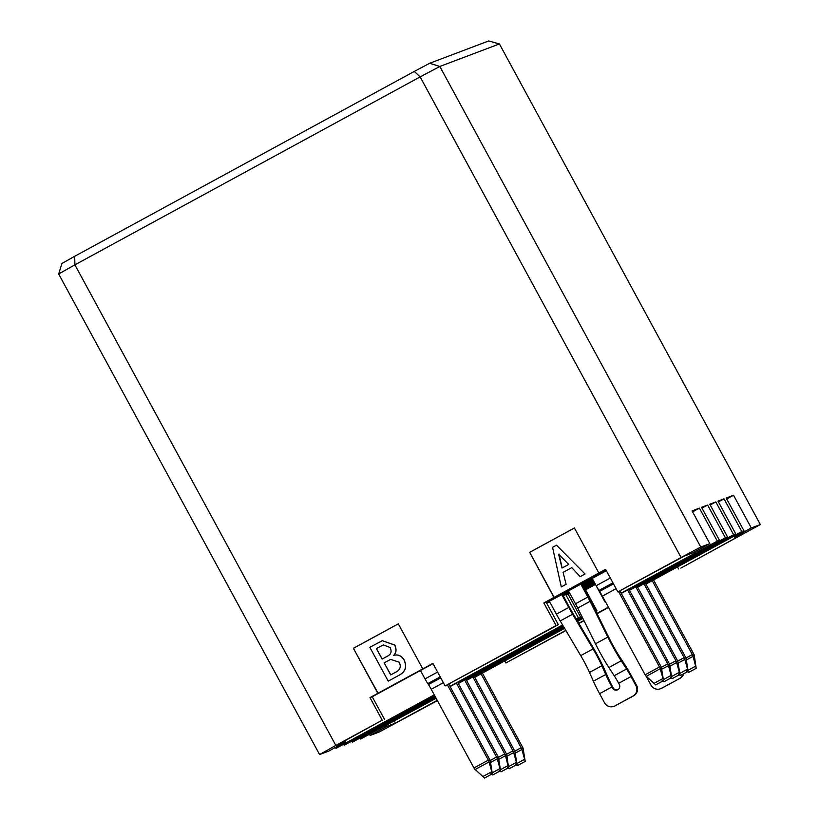 <?xml version="1.0" encoding="UTF-8"?>
<svg xmlns="http://www.w3.org/2000/svg" width="819" height="819" viewBox="0 0 819 819"><rect width="100%" height="100%" fill="white"/><g stroke="black" fill="none" stroke-linecap="round" stroke-linejoin="round"><path stroke-width="1.23" d="M701.975 508.108L707.616 505.036L701.555 507.33L719.317 540.038L621.119 593.14M709.827 543.632L700.777 547.051L439.834 66.462L420.147 76.894L681.08 557.483L617.854 591.902L684.469 556.019L692.976 552.805L709.827 543.632L692.065 510.913L699.406 508.138L717.168 540.857M707.616 505.036L725.378 537.755L727.528 536.936L709.766 504.217L715.826 501.934L733.589 534.653L735.738 533.834L717.976 501.115L724.037 498.832L741.799 531.551L743.949 530.732L726.187 498.013L733.527 495.239L726.699 498.955M499.406 43.95L439.834 66.462L429.688 63.258L488.718 40.95L499.406 43.95L760.339 524.539L751.289 527.958L733.527 495.239M760.339 524.539L680.865 568.089L742.956 533.916L734.438 537.131L751.289 527.958M734.438 537.131L733.926 536.189M692.577 511.855L699.406 508.138M710.186 504.995L715.826 501.934M718.396 501.893L724.037 498.832M700.777 547.051L681.08 557.483M678.603 568.939L677.497 566.912M617.854 591.902L605.599 569.338L543.836 602.968L556.081 625.532L558.343 624.672L546.099 602.108L543.836 602.968M606.357 570.73L582.094 583.937M568.601 591.277L562.653 594.512M549.18 601.852L546.693 603.204M585.196 589.137L595.096 583.752M585.554 589.793L595.454 584.408M605.999 570.075L546.334 602.559M575.757 586.813L553.296 599.037L575.757 586.813M562.602 594.256L568.417 591.083M562.602 594.277L568.427 591.103M568.755 607.432L556.398 614.158L550.614 603.511A5.139 5.119 69.3 0 0 548.791 601.586L562.592 594.184A3.849 3.839 69.3 0 0 563.011 595.413L562.356 595.659L568.755 607.432A20.536 1.822 61.4 0 0 572.594 614.219L560.237 620.945L580.722 655.63A17.977 1.597 -118.6 0 1 589.516 672.471L593.365 681.224A20.536 1.822 61.4 0 0 599.58 693.683L604.524 702.794A7.699 7.668 -110.7 0 0 614.936 705.896L632.903 696.109A7.699 7.668 -110.7 0 0 635.964 685.677L631.019 676.566A12.838 1.136 61.4 0 0 626.566 669L621.211 660.81A25.676 2.283 -118.6 0 1 607.821 637.069L590.079 601.341A12.838 1.136 61.4 0 0 587.847 597.041L582.063 586.394A5.139 5.119 69.3 0 1 581.439 583.814L582.084 583.568A5.139 5.119 -110.7 0 0 582.708 586.148L588.492 596.795A20.536 1.822 -118.6 0 1 592.076 603.675L609.817 639.404A17.977 1.597 61.4 0 0 619.184 656.029L624.539 664.209A20.536 1.822 -118.6 0 1 631.674 676.32L636.619 685.431A7.699 7.668 69.3 0 1 633.548 695.863L632.903 696.109M590.079 601.341L577.733 608.067A12.838 1.136 61.4 0 0 575.491 603.767L569.103 591.994A3.849 3.839 -110.7 0 0 568.294 590.97L581.439 583.814M608.548 607.452L597.051 613.707M429.688 63.258L414.322 71.407L420.147 76.894L74.908 264.834L335.841 745.423L382.227 720.167L369.973 697.604L377.835 693.324L353.388 648.29L398.31 623.832L422.768 668.877L432.872 663.37L445.116 685.933L558.343 624.672M546.099 602.108L605.763 569.635M554.156 597.389L529.698 552.344L553.941 597.461M598.863 573.013L574.406 527.968L529.484 552.426M529.698 552.344L574.426 527.999M556.49 545.178L585.042 574.006L580.2 576.627L571.744 567.639L563.083 572.358L566.124 584.305L561.291 586.916L552.549 547.317L556.49 545.178L585.042 574.006M571.754 567.649L563.185 572.317M584.93 574.047L580.2 576.627M563.083 572.358L566.124 584.305M566.011 584.346L561.291 586.916M568.724 564.414L562.018 568.058L558.619 554.268L568.724 564.414M559.029 554.064L562.131 567.997M725.378 537.755L629.33 590.038M629.483 590.315L727.528 536.936M621.273 593.417L719.317 540.038M733.589 534.653L637.54 586.936M637.694 587.213L735.738 533.834M741.799 531.551L645.751 583.834M645.904 584.111L743.949 530.732M604.965 601.934L592.721 579.371L582.268 585.053M563.206 595.792L569.348 592.454M582.37 585.36L592.864 579.647M569.195 592.178L563.062 595.515M569.768 593.232L566.113 595.218L569.922 593.509M582.872 586.455L593.437 580.702M593.294 580.425L582.729 586.179M566.113 595.218L578.368 617.782L580.517 616.963L568.263 594.41M583.445 587.51L594.01 581.756M593.867 581.48L583.302 587.233M583.967 588.472L594.584 582.811M594.43 582.534L583.865 588.288M595.802 611.189L596.938 610.759L584.684 588.196M556.081 625.532L445.116 685.933M608.394 607.166L596.908 613.411M583.896 620.495L578.798 623.279M565.796 630.354L505.866 662.97L565.919 630.558M578.91 623.474L584.008 620.71M414.322 71.407L74.672 256.296L74.908 264.834L58.661 273.966L61.988 263.421L74.672 256.296M578.368 617.782L576.238 618.939M563.237 626.013L458.169 683.21M434.838 695.915L344.195 745.259L434.981 696.191M458.323 683.486L563.39 626.289M576.392 619.215L580.517 616.963M562.622 624.989L449.959 686.312M434.265 694.86L335.985 748.361L434.408 695.136M450.112 686.588L562.786 625.255M582.196 617.065L576.842 619.973M563.841 627.047L466.38 680.108M435.411 696.969L352.405 742.147L435.554 697.245M466.533 680.384L564.004 627.323M577.006 620.249L582.34 617.342M582.729 618.14L577.456 621.007M564.455 628.081L474.59 677.006M435.974 698.023L360.616 739.045L436.128 698.3M474.744 677.282L564.619 628.357M577.62 621.283L582.872 618.417M595.874 611.343L596.938 610.759M351.986 741.369L352.405 742.147M335.473 747.419L335.985 748.361M343.775 744.481L344.195 745.259M360.196 738.267L360.616 739.045M437.397 700.624L379.166 732.043L370.106 735.462L369.594 734.52M344.901 740.867L345.495 741.963L328.654 751.136L319.594 754.555L58.661 273.966M437.233 700.337L395.464 723.075L386.957 726.289L370.106 735.462M386.957 726.289L386.445 725.347M335.841 745.423L319.594 754.555M345.495 741.963L336.988 745.177L382.227 720.167M395.464 723.075L394.359 721.037M384.49 719.317L372.236 696.754L369.973 697.604M372.236 696.754L433.026 663.666M422.768 668.877L377.835 693.324M378.05 693.253L353.388 648.29M353.603 648.208L398.321 623.863M505.866 662.97L504.76 660.933M382.289 640.704L394.768 645.024C396.724 649.406 396.376 652.845 393.734 655.333C397.921 654.217 401.32 655.62 403.921 659.53C407.422 666.799 405.507 672.204 398.167 675.736L388.216 681.132L369.84 647.297L382.238 640.714L394.656 645.065C396.611 649.447 396.273 652.886 393.622 655.374L393.734 655.333M393.622 655.374C397.819 654.258 401.218 655.661 403.808 659.571C407.319 666.84 405.405 672.245 398.065 675.777L388.216 681.132M390.131 647.532C391.922 651.361 391.154 654.176 387.817 655.968L382.104 659.08L376.412 648.587L383.353 644.891L390.131 647.532M399.088 662.141C401.453 666.666 400.174 670.096 395.229 672.44L390.704 674.907L384.142 662.837L390.653 659.408L399.088 662.141M390.806 674.856L384.142 662.837M384.254 662.796L390.704 659.387M382.207 659.019L376.412 648.587M376.515 648.546L383.405 644.87M456.429 683.159L497.02 757.903L498.423 757.37L457.749 682.432M627.589 589.977L668.181 664.731L669.584 664.199L628.91 589.26M464.639 680.046L504.75 753.941L498.433 757.38L500.573 770.72L497.02 757.903M490.939 773.505L492.751 774.948L500.573 770.72M635.79 586.875L675.91 660.759L669.584 664.209L671.734 677.548L668.181 664.731M662.1 680.323L663.912 681.777L671.734 677.548M447.532 685.001L488.81 761.005L490.212 760.472L492.362 773.822L484.541 778.05L474.436 768.836L431.234 689.291A7.699 0.686 61.4 0 0 428.45 684.571L427.805 683.609A7.699 0.686 -118.6 0 1 425.02 678.89L420.464 670.505M496.539 757.043L490.223 760.482L448.853 684.274M618.58 591.625L659.971 667.833L661.373 667.301L663.523 680.65L655.702 684.879L645.597 675.665L602.395 596.109A7.699 0.686 61.4 0 0 599.61 591.4L598.965 590.438A7.699 0.686 -118.6 0 1 596.181 585.718L592.219 578.419M661.373 667.301L620.003 591.093M481.06 673.842L521.652 748.597L523.054 748.064L482.381 673.126M652.211 580.671L692.813 655.425L694.215 654.893L653.542 579.954M644 583.773L684.602 658.527L686.005 657.995L645.331 583.056M472.85 676.944L513.441 751.699L514.844 751.166L474.17 676.228M504.75 753.941L505.231 754.801L506.633 754.268L465.96 679.33M675.91 660.759L676.392 661.629L677.794 661.097L637.121 586.158M492.362 773.822L488.81 761.005M663.523 680.65L659.971 667.833M523.054 748.064L525.204 761.414L521.652 748.597M515.571 764.188L517.383 765.632L525.204 761.414M694.215 654.893L696.181 668.304L692.813 655.425M686.731 671.017L688.544 672.46L696.365 668.232M692.331 654.555L686.005 657.995L688.155 671.345L684.602 658.527M678.521 674.119L680.333 675.562L688.155 671.345M521.171 747.727L514.854 751.177L516.994 764.516L513.441 751.699M507.36 767.29L509.172 768.744L516.994 764.516M506.633 754.268L508.599 767.69L505.231 754.801M499.15 770.403L500.962 771.846L508.783 767.618M684.121 657.657L677.794 661.097L679.944 674.446L676.392 661.629M670.311 677.221L672.123 678.675L679.944 674.446M561.936 594.43A3.849 3.839 -110.7 0 0 562.356 595.659M631.019 676.566L618.673 683.292L619.328 684.5A3.849 3.839 69.3 0 1 617.321 689.936A3.849 3.839 69.3 0 1 612.592 688.165L613.236 687.929L612.581 686.721A12.838 1.136 -118.6 0 1 608.701 678.931L604.852 670.177A25.676 2.283 -118.6 0 0 592.291 646.119L571.795 611.424A12.838 1.136 -118.6 0 1 569.4 607.186L563.011 595.413M618.673 683.292A12.838 1.136 61.4 0 0 614.209 675.726L626.566 669M577.733 608.067L595.464 643.795A25.676 2.283 61.4 0 0 608.865 667.536L614.209 675.726M556.398 614.158A20.536 1.822 61.4 0 0 560.237 620.945M593.365 681.224L605.722 674.498L601.873 665.745A17.977 1.597 61.4 0 0 593.079 648.904L572.594 614.219M605.722 674.498A20.536 1.822 61.4 0 0 611.936 686.957L599.58 693.683M612.592 688.165L611.936 686.957M646.15 676.187L651.044 685.206A7.699 7.668 -110.7 0 0 661.455 688.308L662.11 688.062A7.699 7.668 69.3 0 1 661.158 688.503L660.513 688.738M614.936 705.896L633.548 695.863M615.581 705.65A7.699 7.668 69.3 0 1 614.629 706.08L613.984 706.326M613.236 687.929A3.849 3.839 -110.7 0 0 617.639 689.803M683.752 673.73A7.699 7.668 69.3 0 1 680.077 678.275L661.455 688.308M679.432 678.521A7.699 7.668 -110.7 0 0 683.066 674.109M680.077 678.275L662.11 688.062M490.571 762.469L497.246 758.834M661.373 667.311L667.7 663.861M661.732 669.287L668.396 665.663M492.751 774.948L500.389 770.792M492.352 772.737L499.682 768.744M663.912 681.777L671.549 677.62M663.503 679.565L670.843 675.573M443.355 682.688L431.234 689.291M428.45 684.571L440.745 677.876M427.805 683.609L440.202 676.863M425.02 678.89L437.581 672.051M473.955 767.966L488.329 760.145M475.133 769.502L489.035 761.936M616.093 588.656L602.395 596.109M599.61 591.4L613.482 583.845M598.965 590.438L612.929 582.831M596.181 585.718L610.319 578.03M645.116 674.795L659.49 666.973M646.293 676.33L660.186 668.765M515.202 753.152L521.877 749.528M686.363 659.981L693.028 656.347M678.152 663.083L684.817 659.459M506.644 754.279L512.96 750.828M506.992 756.254L513.667 752.63M498.781 759.356L505.456 755.732M669.942 666.185L676.607 662.561M587.847 597.041L575.491 603.767M582.708 586.148L582.063 586.394M484.541 778.05L492.178 773.894M482.729 776.607L491.472 771.846M655.702 684.879L663.339 680.722M653.89 683.435L662.632 678.675M517.383 765.632L525.02 761.475M516.973 763.431L524.314 759.438M688.544 672.46L696.181 668.304M688.134 670.249L695.474 666.256M680.333 675.562L687.97 671.406M679.924 673.351L687.264 669.369M509.172 768.744L516.809 764.588M508.763 766.533L516.103 762.54M500.962 771.846L508.599 767.69M500.563 769.635L507.893 765.642M672.123 678.675L679.76 674.508M671.713 676.463L679.053 672.471M636.619 685.431L635.964 685.677M608.865 667.536L621.211 660.81M595.464 643.795L607.821 637.069M589.516 672.471L601.873 665.745M580.722 655.63L593.079 648.904"/></g></svg>
